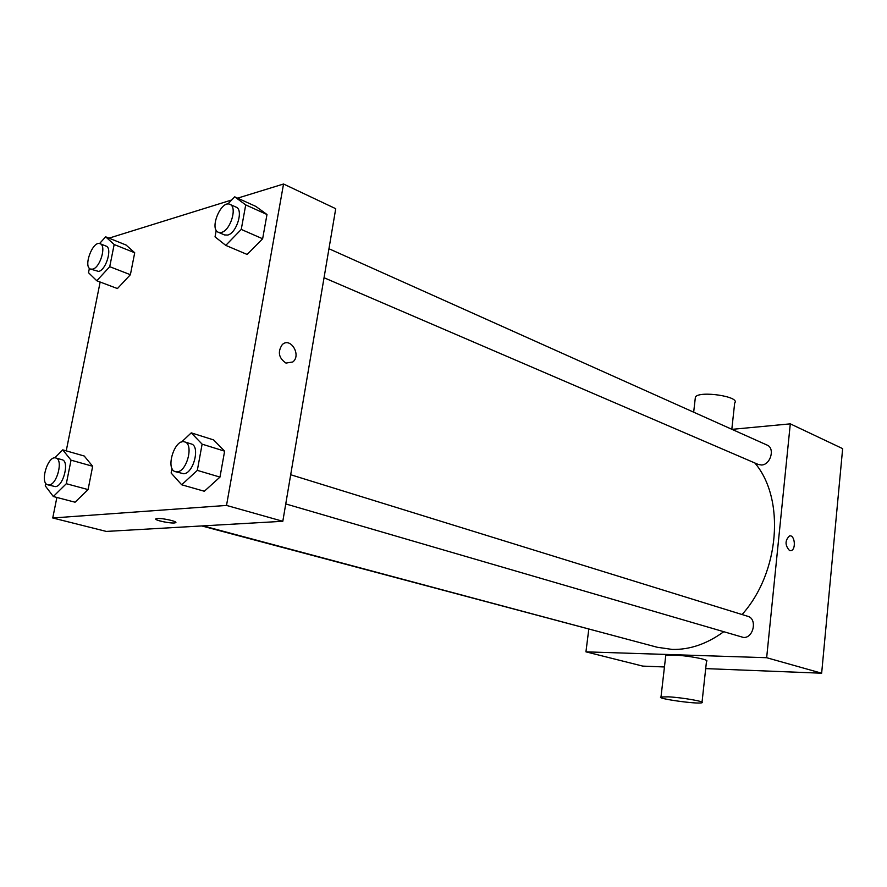 <?xml version="1.0" encoding="UTF-8"?>
<svg xmlns="http://www.w3.org/2000/svg" width="887" height="887" viewBox="0 0 887 887"><rect width="100%" height="100%" fill="white"/><g stroke="black" fill="none" stroke-linecap="round" stroke-linejoin="round"><path stroke-width="1.33" d="M731.986 429.352L790.295 423.853L842.65 448.634L821.65 673.211L705.697 668.61M664.441 666.969L642.742 666.104L585.941 651.845L588.78 629.282M790.295 423.853L766.656 657.711L821.65 673.211M789.508 550.528C784.895 545.261 784.906 540.383 789.541 535.914C794.94 534.495 796.326 550.007 790.849 550.661L789.508 550.528L790.849 550.661C796.315 550.007 794.94 534.495 789.53 535.914M203.023 525.869L657.2 647.255L672.191 649.428C689.687 649.838 706.795 643.984 723.537 631.877M742.075 614.536C779.873 572.437 785.317 498.627 754.87 463.003M766.656 657.711L585.941 651.845M324.043 277.731L758.318 464.478L761.534 464.999C770.626 464.866 775.26 448.123 767.067 445.074L328.955 248.737M285.747 503.927L743.517 637.465C753.595 638.252 757.531 618.694 747.796 616.31L290.681 474.733M609.657 634.549L201.781 525.947M665.66 656.325L665.76 655.526L673.222 655.049C687.148 655.382 710.742 659.85 706.495 661.325L702.038 702.138M668.476 696.838C682.436 697.537 706.196 701.739 701.972 702.726C698.058 704.5 655.205 698.479 661.003 696.971L668.476 696.838M731.819 429.275L734.68 402.986C740.856 396.689 699.632 390.38 695.408 396.988L695.186 398.895M237.638 198.145L283.541 184.008L335.729 208.7L282.809 521.29L106.307 531.424L52.743 517.975L56.879 497.441M283.541 184.008L226.518 505.424L282.809 521.29M285.969 363.082C278.662 358.015 277.443 351.84 282.299 344.566C290.581 336.705 301.669 355.31 292.777 361.985L285.969 363.082L292.777 361.985C301.669 355.31 290.581 336.705 282.299 344.566M126.065 245.034L134.713 252.751L130.389 274.704L117.428 288.563L130.389 274.704L134.713 252.751L126.065 245.034L105.653 236.818L114.168 244.524L109.733 266.688L96.794 280.758L88.5 272.708L89.399 268.295M213.623 439.919L224.622 451.161L219.976 477.095L204.332 491.254L219.976 477.095L224.622 451.161L213.623 439.919L191.248 432.856L202.114 444.154L197.324 470.376L181.691 484.779L171.136 473.048L172 468.391M108.979 238.159L231.695 199.985M66.237 450.851L100.153 282.033M226.518 505.424L52.743 517.975M255.844 206.405L266.987 214.51L262.641 238.769L247.151 254.458L262.641 238.769L266.987 214.51L255.844 206.405L234.7 196.825L245.721 204.908L241.253 229.423L225.764 245.377L215.031 236.851L216.251 230.31M84.221 456.007L92.669 466.274L88.079 489.591L75.062 502.208L88.079 489.591L92.669 466.274L84.221 456.007L62.733 449.853L71.038 460.165L66.325 483.714L53.331 496.52L45.259 485.854L45.78 483.282M157.431 518.529C163.197 518.008 179.496 521.933 175.249 522.798C171.513 524.017 151.721 519.693 156.389 518.673L157.431 518.529M175.792 522.443L175.249 522.798C172.145 523.862 155.07 520.558 155.835 519.028M54.761 457.88L62.733 449.853M47.843 484.834L55.327 486.608C63.387 486.508 69.763 461.107 62.09 459.754L55.848 457.991C47.843 455.075 39.427 483.238 47.843 484.834L49.051 484.923C57.09 484.812 63.498 459.333 55.848 457.991M71.038 460.165L92.669 466.274M66.325 483.714L88.079 489.591M53.331 496.52L75.062 502.208M99.555 243.559L105.653 236.818M90.563 269.105L98.679 271.433C106.196 269.947 112.605 247.905 106.063 246.087L100.131 243.725C92.88 240.189 82.857 266.81 90.563 269.105L92.714 269.138C100.22 267.641 106.662 245.533 100.131 243.725M114.168 244.524L134.713 252.751M109.733 266.688L130.389 274.704M96.794 280.758L117.428 288.563M181.536 442.036L191.248 432.856M175.393 471.673L183.72 473.747C193.588 473.547 200.506 445.895 191.204 443.932L184.696 441.914C174.772 438.1 164.993 469.345 175.393 471.673L177.167 471.829C187.024 471.618 193.976 443.866 184.696 441.914M202.114 444.154L224.622 451.161M197.324 470.376L219.976 477.095M181.691 484.779L204.332 491.254M227.837 204.043L234.7 196.825M218.368 232.294L224.555 234.944L227.66 235.066C236.685 233.214 243.792 209.687 236.108 207.126L229.955 204.376C221.151 199.708 209.022 229.012 218.368 232.294L221.473 232.394C230.487 230.531 237.616 206.915 229.955 204.376M245.721 204.908L266.987 214.51M241.253 229.423L262.641 238.769M225.764 245.377L247.151 254.458M665.76 655.526L661.003 696.971M693.667 412.178L695.408 396.988"/></g></svg>
